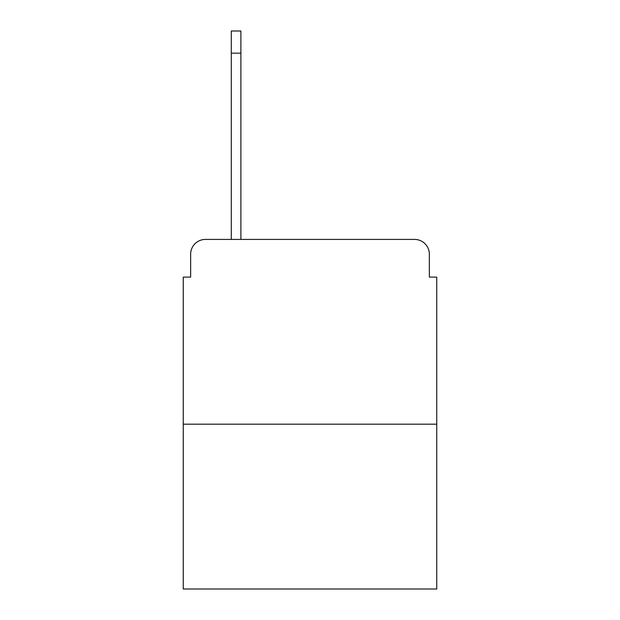 <?xml version="1.0" encoding="UTF-8"?>
<svg xmlns="http://www.w3.org/2000/svg" width="620" height="620" viewBox="0 0 620 620"><rect width="100%" height="100%" fill="white"/><g stroke="black" fill="none" stroke-linecap="round" stroke-linejoin="round"><path stroke-width="0.93" d="M190.642 254.2L190.642 277.109L190.642 254.2A14.779 14.779 0 0 1 205.422 239.421L231.291 239.421L231.291 31L240.893 31L240.893 239.421L252.356 239.421M436.751 424.189L183.249 424.189L183.249 589L436.751 589L436.751 277.109L429.358 277.109L429.358 254.2A14.779 14.779 0 0 0 414.579 239.421L205.422 239.421M183.249 424.189L183.249 277.109L190.642 277.109M367.644 239.421L414.579 239.421M429.358 277.109L429.358 254.2M231.291 53.173L240.893 53.173"/></g></svg>
